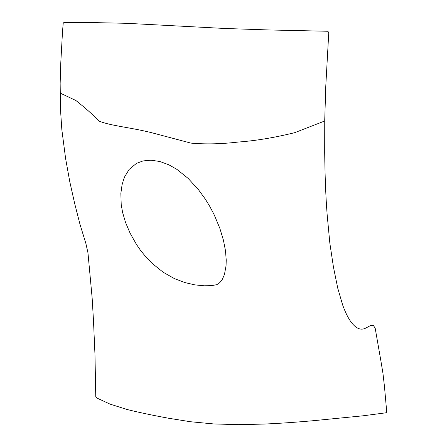 <?xml version="1.0" encoding="UTF-8"?>
<svg xmlns="http://www.w3.org/2000/svg" width="447" height="447" viewBox="0 0 447 447"><rect width="100%" height="100%" fill="white"/><g stroke="black" fill="none" stroke-linecap="round" stroke-linejoin="round"><path stroke-width="0.34" stroke-dasharray="2.23 1.68" d=""/><path stroke-width="0.67" d="M380.866 360.746L375.167 328.092L373.351 325.455L370.932 325.343L365.244 328.333C361.293 330.087 357.41 328.986 353.611 325.014C349.671 321.047 346 314.297 342.586 304.77L337.742 288.153L333.468 267.189L329.864 243.319L327.21 215.359C325.807 197.686 324.969 176.844 324.695 152.835L324.745 119.606L325.779 86.126L328.763 32.709L327.88 31.262L269.284 29.971L224.819 28.474L126.618 23.305L91.266 22.551L63.887 22.473L63.2 23.367L62.502 31.72L60.736 63.614L60.155 83.365L60.474 109.213L61.831 129.602L65.625 158.674L69.777 181.672L74.671 203.525L80.024 224.467L85.897 243.537L87.964 252.846L92.16 298.149L93.49 320.7L94.982 354.84L95.77 396.807L97.01 398.087L110.074 404.127L127.071 409.491C137.799 412.19 151.477 415.079 168.106 418.157L190.321 421.717L213.862 423.952L238.653 424.65L263.892 424.069C278.872 423.443 295.562 422.298 313.967 420.638L362.897 415.816L386.789 412.687L384.47 386.56L382.939 373.211L380.866 360.746M176.978 169.43L188.148 178.403L198.44 189.657L205.318 199.127L209.626 206.134L214.135 214.677L219.801 228.199L223.422 240.156L225.484 250.739L226.227 260.076L226.065 265.63L224.455 274.519L221.935 280.185L218.818 283.582L216.572 284.722L211.364 285.672L204.139 285.784L195.127 284.912L185.002 282.605L174.269 278.52L163.244 272.29L152.03 263.305L145.638 256.667L140.341 250.074L136.391 244.341L130.038 233.06L125.523 222.371L122.618 212.526L121.215 204.581L120.852 193.406L122.065 184.818L123.663 179.336L124.747 176.643L129.155 169.407L136.458 163.384L143.04 160.931L150.969 160.188L159.886 161.501L168.96 164.854L176.978 169.43M324.729 120.986L294.668 132.681C274.307 137.682 255.522 140.799 238.307 142.04C221.287 144.051 205.491 144.409 190.919 143.107L152.69 132.982C131.591 127.49 110.342 125.909 98.798 120.958C93.462 115.192 85.83 108.375 75.901 100.514L60.121 93.06"/></g></svg>

